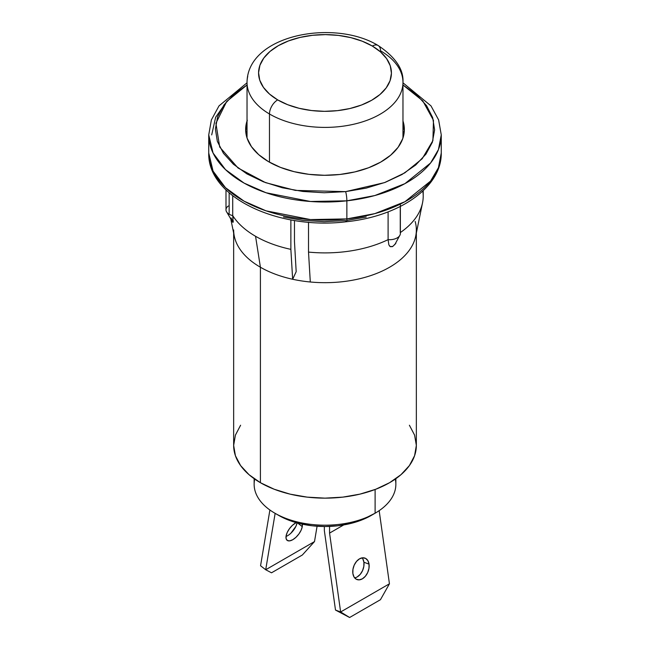 <?xml version="1.0" encoding="UTF-8"?>
<svg xmlns="http://www.w3.org/2000/svg" width="650" height="650" viewBox="0 0 650 650"><rect width="100%" height="100%" fill="white"/><g stroke="black" fill="none" stroke-linecap="round" stroke-linejoin="round"><path stroke-width="0.97" d="M402.967 84.987L422.76 100.847L433.461 120.315L432.908 140.595L422.199 158.73L404.787 172.868L384.507 182.618L345.613 191.628A6.646 1.024 83.7 0 1 346.864 200.817L374.831 195.544L404.942 183.633L430.56 163.02L438.433 149.614L441.261 134.899A116.261 67.121 180 0 1 346.864 200.817L346.864 218.904A116.261 67.121 0 0 0 441.261 152.977L438.433 167.692L430.56 181.098L404.942 201.711L374.831 213.623L346.864 218.904A6.646 1.024 83.7 0 1 346.352 221.739A6.646 1.024 83.7 0 1 345.613 220.561L324.22 221.691L302.851 220.382L283.465 216.97M346.799 220.423L366.226 217.043M247.033 123.362A79.349 45.809 0 0 0 245.676 130.683M402.967 120.957A79.349 45.809 180 0 1 404.349 129.472A79.349 45.809 180 0 1 339.926 174.468A79.349 45.809 180 0 1 245.651 129.472A79.349 45.809 180 0 1 247.033 120.957M404.324 130.683A79.349 45.809 0 0 0 402.967 123.362M346.352 221.739A6.646 1.024 -96.3 0 0 346.864 218.904L310.473 219.57L266.061 210.836L244.067 201.167L225.469 187.671L213.054 171.08L208.739 152.977A116.261 67.121 0 0 0 346.864 218.904L346.864 200.817A116.261 67.121 180 0 1 208.739 134.899L213.054 153.002L225.469 169.585L244.067 183.089L266.061 192.757L310.473 201.492L346.864 200.817A6.646 1.024 -96.3 0 0 345.613 191.628L295.36 190.401L265.549 182.642L238.038 168.001L219.7 147.054L215.914 123.281L226.679 101.498L247.033 84.987L234.293 93.941L224.031 104.837L217.644 116.683L215.386 129.025L217.344 141.375L223.429 153.27L233.423 164.255L246.935 173.899L263.453 181.838L282.327 187.769L302.851 191.457L324.22 192.757L345.613 191.628L366.226 188.11L385.247 182.341L401.952 174.541L415.707 165.011L425.969 154.107L432.356 142.261L434.614 129.927L432.656 117.569L426.571 105.674L416.577 94.689L403.065 85.044M402.935 120.859L404.349 129.805L402.716 138.734L398.092 147.306L390.658 155.196L380.705 162.102L368.615 167.749L354.843 171.925L339.926 174.468L324.431 175.289L308.961 174.338L294.109 171.673L280.442 167.383L268.491 161.639L258.708 154.651L251.477 146.705L247.065 138.093L245.651 129.147L247.284 120.218M225.997 189.93L225.997 209.844A10.774 6.224 0 0 0 229.149 214.24L229.149 192.847L229.149 214.24A10.774 6.224 0 0 0 232.724 215.605L233.098 222.308L231.091 217.994M292.654 279.264A91.349 52.739 180 0 1 260.406 267.231L260.406 482.698A91.349 52.739 0 0 0 359.954 494.13A91.349 52.739 0 0 0 416.349 445.404L414.586 455.699L409.394 465.587L400.952 474.703L389.594 482.698L375.749 489.255L359.954 494.13L342.818 497.128L325 498.144L307.182 497.128L290.046 494.13L274.251 489.255L260.406 482.698L260.406 267.231L255.556 236.283A98.207 56.704 180 0 1 232.724 215.605A98.207 56.704 0 0 0 255.556 236.283L260.406 267.231A91.349 52.739 0 0 0 292.654 279.264L290.867 249.356A98.207 56.704 180 0 1 255.556 236.283A98.207 56.704 0 0 0 290.867 249.356L290.867 219.879L290.867 249.356L292.654 279.264A91.349 52.739 0 0 0 310.302 281.994A91.349 52.739 180 0 1 292.654 279.264L296.181 271.668L294.466 241.605L294.466 220.496L294.466 241.605L296.181 271.668L292.654 279.264M415.155 221.455A91.349 52.739 180 0 1 416.349 229.946A91.349 52.739 180 0 1 310.302 281.994A91.349 52.739 0 0 0 415.716 236.137L422.532 202.849A98.207 56.704 180 0 1 400.368 232.546A98.207 56.704 0 0 0 423.207 196.194L423.207 190.702M404.259 129.675A89.042 51.407 0 0 0 402.967 128.269L404.259 129.675M230.953 219.846L234.284 236.137A91.349 52.739 0 0 0 260.406 267.231A91.349 52.739 180 0 1 233.651 229.946M246.334 135.493A84.37 48.709 180 0 1 247.033 134.485L246.334 135.493M402.967 134.485A84.37 48.709 180 0 1 403.65 135.476L403.65 135.476A84.37 48.709 180 0 0 402.967 134.485M232.724 195.804L232.724 215.605L232.724 195.804M395.891 243.262L392.876 246.358L390.276 246.626L388.871 244.928L388.099 239.647A98.207 56.704 180 0 1 308.514 252.086L310.302 281.994L308.514 252.086A98.207 56.704 0 0 0 388.099 239.647L388.099 211.876L388.099 239.647A10.774 6.224 0 0 0 400.368 233.48L400.368 204.986M422.809 191.076A98.207 56.704 180 0 1 422.532 202.849M308.514 222.211L308.514 252.086L308.514 222.211M400.262 206.497L400.262 232.619A10.774 6.224 0 0 1 400.083 234.886A10.774 6.224 0 0 1 388.099 239.647L388.871 244.928M247.033 128.269A89.042 51.407 0 0 0 245.741 129.675M233.651 233.049L233.651 445.404A91.349 52.739 0 0 0 260.406 482.698L249.047 474.703L240.606 465.587L235.414 455.699L233.651 445.404L235.414 435.118L240.606 425.222M409.394 425.222L414.586 435.118L416.349 445.404L416.349 233.049M400.148 234.731L394.745 244.749M392.876 246.358L391.877 246.773M390.642 246.773L389.691 246.204M228.272 206.018A10.774 6.224 0 0 0 226.338 211.404A10.774 6.224 0 0 0 229.149 214.24A10.774 6.224 0 0 0 232.724 215.605L233.114 218.449M233.285 220.838L233.098 222.308L232.302 221.528M286.089 535.99A11.44 5.354 -52 0 1 296.124 522.633L292.386 525.354L289.453 528.686L287.243 532.423L286.089 535.99L286.171 538.842L287.471 540.548L289.786 540.857L292.776 539.703L295.977 537.282L298.911 533.942L301.121 530.213L302.274 526.646L297.684 523.063L302.274 526.646A11.44 5.354 -52 0 1 295.685 537.55A11.44 5.354 -52 0 1 287.137 540.337A11.44 5.354 -52 0 1 286.089 535.99M302.291 524.16A11.44 5.354 -52 0 1 302.274 526.646L302.193 523.794M275.145 513.354L265.704 569.758L314.502 541.58L317.078 526.24L314.502 541.58L265.704 569.758L260.561 565.744L269.896 510.006L260.561 565.744L265.704 569.758L271.513 572.804L302.348 555.003L314.502 541.58L302.348 555.003L271.513 572.804L265.704 569.758L275.145 513.354M297.131 522.633L295.977 526.199L290.842 533.268M286.024 536.461A11.44 5.354 128 0 0 297.082 522.901M357.224 576.916L360.214 574.364L362.529 570.676L363.829 566.418L363.911 562.234L369.046 564.151A11.44 7.654 -69.5 0 1 365.706 575.851A11.44 7.654 -69.5 0 1 356.956 579.54A11.44 7.654 -69.5 0 1 352.869 573.495L354.023 576.972L356.233 579.207L359.158 579.857L362.367 578.833L365.349 576.282L367.673 572.601L368.973 568.336L369.046 564.151L367.892 560.674L365.682 558.439L362.757 557.789L359.556 558.813L356.566 561.364L354.242 565.045L352.95 569.311L352.869 573.495A11.44 7.654 -69.5 0 1 356.208 561.795A11.44 7.654 -69.5 0 1 364.967 558.106A11.44 7.654 -69.5 0 1 369.046 564.151L363.911 562.234A11.44 7.654 110.5 0 0 362.131 557.863M335.498 610.058L324.35 530.611L324.35 526.516L324.35 530.611L335.498 610.058L340.632 611.975L329.566 533.097L343.704 524.94L329.566 533.097L340.632 611.975L349.619 617.5L335.498 610.058L340.632 611.975L389.439 583.798L340.632 611.975L349.619 617.5L380.453 599.698L389.439 583.798L379.169 510.656L389.439 583.798L380.453 599.698L349.619 617.5L335.498 610.058M354.648 577.866A11.44 7.654 110.5 0 0 363.911 562.234L362.757 558.756M329.566 526.427L329.566 533.097L329.566 526.427M254.142 478.684L254.142 484.282A70.858 40.909 0 0 0 297.879 522.08A70.858 40.909 0 0 0 375.107 513.207L361.294 520.163L350.001 523.648L337.748 525.793L325 526.516L312.252 525.793L299.999 523.648L288.706 520.163L278.809 515.466A65.325 37.716 0 0 0 371.191 515.466L375.107 513.207A70.858 40.909 180 0 1 274.893 513.207A70.858 40.909 180 0 1 254.711 479.091M395.289 479.091A70.858 40.909 180 0 1 375.107 513.207L375.107 489.499L375.107 513.207A70.858 40.909 0 0 0 395.858 484.282L395.858 478.684M247.748 76.318A77.968 45.012 0 0 0 269.474 113.986L269.474 162.199L269.474 113.986A77.968 45.012 180 0 1 247.033 82.388L247.033 137.995M247.033 82.388C247.544 34.588 334.425 18.809 378.146 45.516A11.537 6.703 120.4 0 0 372.312 46.044A66.43 38.358 180 0 1 371.637 100.287A66.43 38.358 180 0 1 277.688 99.897L287.69 104.707L299.13 108.298L311.569 110.532L324.521 111.329L337.488 110.646L349.976 108.509L361.506 105.016L371.637 100.287L379.966 94.51L386.189 87.904L390.057 80.73L391.43 73.247L390.252 65.764L386.555 58.549L380.502 51.894L372.312 46.044L362.31 41.234L350.87 37.643L338.431 35.409L325.479 34.621L312.512 35.303L300.024 37.432L288.494 40.926L278.363 45.654L270.034 51.431L263.811 58.037L259.943 65.219L258.57 72.694L259.748 80.178L263.445 87.392L269.498 94.047L277.688 99.897A11.537 6.703 120.4 0 0 269.474 113.986A11.537 6.703 -59.6 0 1 277.688 99.897A66.43 38.358 180 0 1 278.363 45.654A66.43 38.358 180 0 1 372.312 46.044A11.537 6.703 -59.6 0 1 378.146 45.516A11.537 6.703 -59.6 0 1 380.526 50.789A77.968 45.012 180 0 1 402.967 82.388A77.968 45.012 180 0 1 354.575 124.036A77.968 45.012 180 0 1 269.474 113.986A77.968 45.012 0 0 0 349.627 125.101A77.968 45.012 0 0 0 402.252 88.465M402.967 82.794L430.991 105.885L438.628 119.925L441.261 134.899L441.261 152.977C441.764 187.614 398.905 216.426 346.344 221.739C278.972 230.262 207.391 197.559 208.739 152.977L208.739 134.899L211.372 119.925L219.009 105.885L247.033 82.794M227.078 101.034L215.646 117.236L211.697 134.899M226.289 211.291L232.676 222.194M274.893 513.207L278.809 515.466M378.146 45.516C395.493 57.135 403.772 69.428 402.967 82.388L402.967 137.995"/></g></svg>
